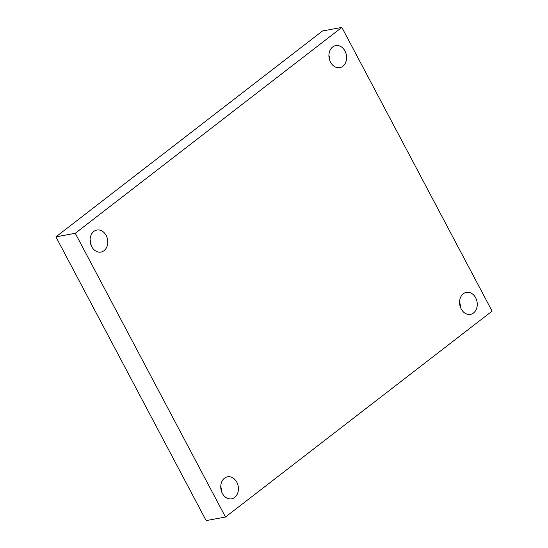 <?xml version="1.0" encoding="UTF-8"?>
<svg xmlns="http://www.w3.org/2000/svg" width="548" height="548" viewBox="0 0 548 548"><rect width="100%" height="100%" fill="white"/><g stroke="black" fill="none" stroke-linecap="round" stroke-linejoin="round"><path stroke-width="0.82" d="M75.261 233.29L341.856 27.4L492.083 311.134L225.488 517.031L75.261 233.29L55.917 236.866L322.512 30.969L341.856 27.4M55.917 236.866L206.144 520.6L225.488 517.031M236.811 482.233A11.2 8.754 79.5 0 0 227.55 476.801A11.2 8.754 79.5 0 0 220.974 489.405A11.2 8.754 79.5 0 0 231.619 498.831A11.2 8.754 79.5 0 0 236.811 482.233M475.643 297.783A11.2 8.754 79.5 0 0 466.382 292.351A11.2 8.754 79.5 0 0 459.806 304.955A11.2 8.754 79.5 0 0 470.444 314.381A11.2 8.754 79.5 0 0 475.643 297.783M344.993 51.026A11.2 8.754 79.5 0 0 335.725 45.594A11.2 8.754 79.5 0 0 329.149 58.198A11.2 8.754 79.5 0 0 339.794 67.623A11.2 8.754 79.5 0 0 344.993 51.026M106.161 235.476A11.2 8.754 79.5 0 0 96.9 230.044A11.2 8.754 79.5 0 0 90.324 242.648A11.2 8.754 79.5 0 0 100.962 252.073A11.2 8.754 79.5 0 0 106.161 235.476M91.057 245.223A11.2 8.754 79.5 0 0 90.084 239.983M329.882 60.773A11.2 8.754 79.5 0 0 328.916 55.533M460.532 307.538A11.2 8.754 79.5 0 0 459.567 302.291M221.707 491.988A11.2 8.754 79.5 0 0 220.734 486.74"/></g></svg>
